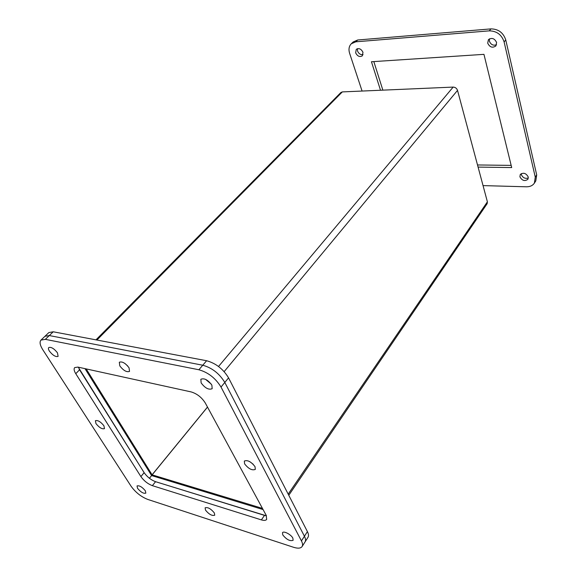 <?xml version="1.0" encoding="UTF-8"?>
<svg xmlns="http://www.w3.org/2000/svg" width="577" height="577" viewBox="0 0 577 577"><rect width="100%" height="100%" fill="white"/><g stroke="black" fill="none" stroke-linecap="round" stroke-linejoin="round"><path stroke-width="0.87" d="M205.549 379.349L211.254 384.109L205.549 379.349M301.439 540.909L304.432 536.242C305.666 538.673 305.875 540.57 305.053 541.918C305.875 540.57 305.666 538.673 304.432 536.242L224.806 382.436L304.432 536.242L307.411 531.619L228.564 377.863C223.191 368.999 215.877 363.294 206.616 360.733L53.235 331.789L48.872 332.554L44.956 336.297L49.305 335.554L202.772 365.227C212.047 367.823 219.39 373.564 224.806 382.436C219.39 373.564 212.047 367.823 202.772 365.227L49.305 335.554L44.956 336.297L41.003 340.069L45.345 339.348L198.892 369.756C208.174 372.403 215.553 378.166 221.02 387.052L301.439 540.909C302.68 543.339 302.896 545.222 302.081 546.563C300.725 548.395 297.869 548.633 293.52 547.27L147.734 499.415C141.098 496.783 135.545 492.39 131.087 486.238L42.806 349.756C39.957 345.19 39.351 341.959 41.003 340.069M154.903 481.47L265.247 515.614M79.121 369.092L144.546 473.284M302.081 546.563L307.995 537.302C308.825 535.946 308.63 534.05 307.411 531.619M149.414 478.261L151.614 475.571L263.076 509.556M84.992 368.645L151.614 475.571M487.695 43.145L488.43 39.654C491.835 37.404 494.554 38.349 496.602 42.496L495.888 45.929C492.491 48.216 489.765 47.285 487.695 43.145M496.523 44.775C493.22 45.857 490.832 44.653 489.375 41.162L489.455 38.825M355.656 52.846L356.276 49.312C358.937 47.855 361.173 48.857 362.969 52.312L362.363 55.818C359.702 57.289 357.466 56.301 355.656 52.846M363.048 54.642C360.575 54.93 358.735 53.726 357.531 51.021L357.452 48.656M519.913 176.822L520.266 174.506C523.389 172.285 526.051 173.114 528.243 176.995L527.905 179.267C524.781 181.517 522.12 180.702 519.913 176.822M528.33 177.99C525.142 178.935 522.812 177.817 521.356 174.636L521.276 173.598M534.381 183.118L535.795 180.904L536.697 174.932L505.762 39.936C503.346 32.709 498.42 29.023 490.977 28.886L357.704 39.993L353.189 41.948L351.292 43.765L355.814 41.811L489.289 30.855C496.747 30.999 501.687 34.699 504.118 41.941L535.276 177.139L534.381 183.118C532.679 185.592 530.025 186.818 526.419 186.797L483.043 185.606M382.861 90.142L373.824 61.588M511.164 165.39L477.511 164.957M362.082 91.051L349.612 53.293C348.429 49.355 348.984 46.174 351.292 43.765M380.51 90.25L371.444 61.746L483.952 54.346L511.698 167.575L478.088 167.092M207.504 407.102L152.133 474.849L262.441 508.395M152.811 475.938L152.133 474.849M95.962 339.853L340.906 92.5L342.327 91.909L453.154 87.091C455.296 87.206 456.753 88.303 457.525 90.38L487.392 201.827L487.147 203.681L288.774 495.282M86.182 368.905L152.083 474.813L150.922 474.46M152.083 474.813L207.482 407.052M282.759 534.908L282.499 532.722C283.567 530.573 291.125 534.518 292.871 538.153L293.116 540.31C290.007 541.399 286.553 539.603 282.759 534.908M137.528 488.301L137.037 485.942C139.345 485.307 142.115 486.93 145.354 490.811L145.83 493.147C143.529 493.782 140.766 492.174 137.528 488.301M49.42 351.141C48.367 349.446 48.143 348.241 48.756 347.542C51.202 346.813 54.108 348.573 57.462 352.821L58.104 356.377C55.666 357.12 52.774 355.374 49.42 351.141M95.977 423.612L95.407 420.712C97.787 420.02 100.622 421.7 103.918 425.761L104.473 428.632C102.107 429.331 99.273 427.665 95.977 423.612M205.499 510.118L205.123 507.818C207.792 506.988 210.872 508.705 214.355 512.96L214.723 515.225C212.062 516.062 208.989 514.359 205.499 510.118M244.598 463.843L244.323 461.052C247.591 459.811 251.161 461.679 255.034 466.67L255.301 469.418C252.048 470.666 248.478 468.812 244.598 463.843M119.8 365.868L119.324 362.233C122.201 361.238 125.44 363.092 129.053 367.809L129.522 371.393C126.659 372.403 123.42 370.564 119.8 365.868M201.135 382.89L200.854 379.269C204.272 377.906 207.958 379.861 211.889 385.14L212.163 388.703C208.751 390.095 205.073 388.155 201.135 382.89M266.459 515.838L155.566 481.694C150.972 479.949 147.157 476.934 144.135 472.664L78.248 367.167M253.173 464.233L249.798 461.665M127.733 365.998L124.971 363.51M266.185 515.29L266.682 519.394C265.809 520.526 264.042 520.692 261.388 519.891L152.364 485.654C147.762 483.887 143.94 480.857 140.889 476.58L75.767 373.687C74.029 370.845 73.668 368.811 74.7 367.592L77.917 367.095L191.131 391.913C197.024 393.694 201.734 397.387 205.282 402.991L266.185 515.29M228.564 377.863L221.02 387.052M206.616 360.733L198.892 369.756M53.235 331.789L45.345 339.348M355.814 41.811L357.704 39.993M489.289 30.855L490.977 28.886M504.118 41.941L505.762 39.936M535.276 177.139L536.697 174.932M487.392 201.827L288.19 494.128M224.15 371.624L457.525 90.38M453.154 87.091L218.524 366.489M96.914 340.033L342.327 91.909M261.388 519.891L264.482 515.405M79.547 369.814L75.767 373.687M144.135 472.664L140.889 476.58M155.566 481.694L152.364 485.654"/></g></svg>
